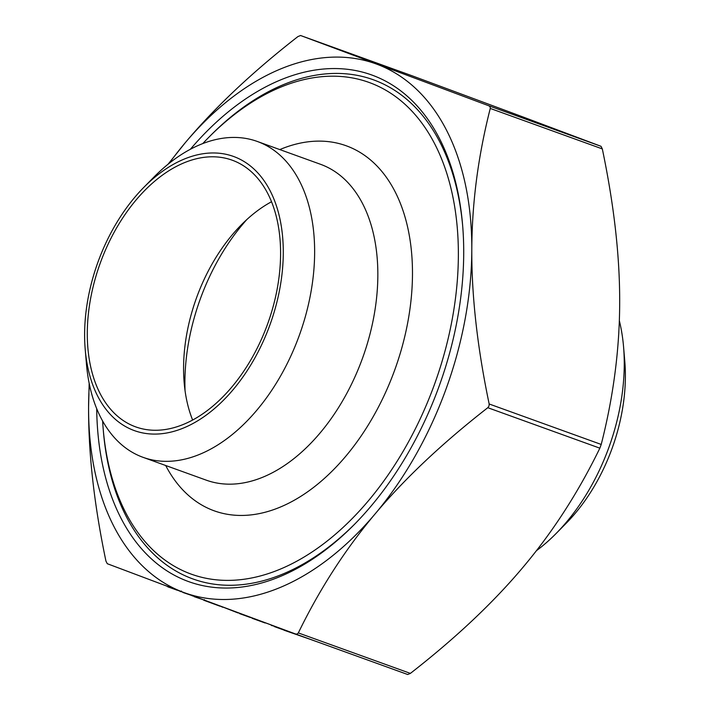 <?xml version="1.0" encoding="UTF-8"?>
<svg xmlns="http://www.w3.org/2000/svg" width="710" height="710" viewBox="0 0 710 710"><rect width="100%" height="100%" fill="white"/><g stroke="black" fill="none" stroke-linecap="round" stroke-linejoin="round"><path stroke-width="1.06" d="M257.224 141.432L320.432 164.258A167.951 105.462 109.9 0 1 321.097 164.507A167.951 105.462 109.9 0 1 362.384 358.577A167.951 105.462 109.9 0 1 206.326 480.182L143.127 457.355A167.951 105.462 -70.1 0 0 299.176 335.75A167.951 105.462 -70.1 0 0 257.89 141.68A167.951 105.462 -70.1 0 0 257.224 141.432A167.951 105.462 -70.1 0 0 153.839 177.18L143.722 187.458A145.763 91.537 109.9 0 1 234.034 156.644A145.763 91.537 109.9 0 1 269.693 325.544A145.763 91.537 109.9 0 1 133.844 430.42A145.763 91.537 109.9 0 1 85.218 349.427A145.763 91.537 109.9 0 1 143.722 187.458M279.784 149.588A194.087 121.88 109.9 0 1 346.897 146.029A194.087 121.88 109.9 0 1 394.387 370.931A194.087 121.88 109.9 0 1 213.497 510.561A194.087 121.88 109.9 0 1 165.687 465.503M232.667 160.362A141.805 89.043 109.9 0 1 267.528 324.23A141.805 89.043 109.9 0 1 135.77 426.905A141.805 89.043 109.9 0 1 135.202 426.701A141.805 89.043 109.9 0 1 100.35 262.833A141.805 89.043 109.9 0 1 232.108 160.158A141.805 89.043 109.9 0 1 232.667 160.362M190.369 149.26A269.347 169.14 109.9 0 1 372.759 75.358A269.347 169.14 109.9 0 1 462.601 225.008A269.347 169.14 109.9 0 1 354.512 524.308A269.347 169.14 109.9 0 1 187.635 581.241A269.347 169.14 109.9 0 1 96.702 408.623M355.417 523.385A265.389 166.655 109.9 0 1 191.895 578.57A265.389 166.655 109.9 0 1 103.367 431.112L103.154 428.547A261.431 164.161 -70.1 0 0 190.351 573.804A261.431 164.161 -70.1 0 0 433.996 385.716A261.431 164.161 -70.1 0 0 370.034 82.795A261.431 164.161 -70.1 0 0 208.065 138.051A261.431 164.161 -70.1 0 0 202.794 143.553M208.065 138.051L209.876 136.222A265.389 166.655 109.9 0 1 374.294 80.123A265.389 166.655 109.9 0 1 462.707 226.295M102.613 420.95A261.431 164.161 -70.1 0 0 103.154 428.547M85.218 349.427L86.434 363.804A167.951 105.462 -70.1 0 0 142.462 457.116A167.951 105.462 -70.1 0 0 143.127 457.355M297.872 36.609L300.57 35.5L488.933 105.825L490.131 106.837L490.264 108.435C478.096 156.191 471.946 203.291 471.804 249.742C471.591 296.159 477.377 347.572 489.163 403.981L489.012 406.031L487.797 407.7C442.436 443.058 404.895 478.442 375.164 513.845A281.231 176.604 -70.1 0 0 471.804 249.742A281.231 176.604 -70.1 0 0 376.841 64.193A281.231 176.604 -70.1 0 0 185.23 142.754C214.961 107.352 252.511 71.967 297.872 36.609M295.635 634.021L183.553 592.397A281.231 176.604 -70.1 0 0 375.164 513.845C345.353 549.212 319.74 588.909 298.333 632.921L297.206 634.039L295.653 634.03L407.691 674.5L410.389 673.391C455.749 638.033 493.299 602.648 523.03 567.246C552.841 531.87 578.446 492.181 599.852 448.17L601.219 444.451C613.387 396.695 619.537 349.595 619.679 303.143C619.892 256.718 614.106 205.305 602.32 148.905L600.988 146.296L524.708 117.603L412.608 75.97L300.561 35.5L412.625 75.979M89.38 384.27A281.231 176.604 -70.1 0 0 88.581 406.857A281.231 176.604 -70.1 0 0 183.553 592.397L107.272 563.704L105.941 561.095C94.155 504.695 88.368 453.282 88.581 406.857L89.167 383.258M407.691 674.5L295.653 634.03M168.084 164.196L185.23 142.754A281.231 176.604 -70.1 0 0 169.175 163.318M556.161 533.45L566.278 523.172A145.763 91.537 -70.1 0 0 624.782 361.195L623.566 346.826A167.951 105.462 109.9 0 1 556.161 533.45A167.951 105.462 109.9 0 1 536.414 550.703M619.333 320.68A167.951 105.462 109.9 0 1 623.566 346.826M185.053 390.669A167.951 105.462 109.9 0 1 246.867 219.523M192.641 420.063A141.805 89.043 109.9 0 1 184.165 382.672A141.805 89.043 109.9 0 1 241.072 225.105A141.805 89.043 109.9 0 1 271.486 201.764M311.575 639.816L316.926 641.716M166.388 585.981L167.853 586.531M167.755 586.797L177.251 590.232M181.094 591.696L177.305 590.072M183.597 592.655L182.869 592.14M182.772 592.415L192.241 595.646M194.895 596.87L194.158 596.356M194.061 596.631L203.539 599.852M203.477 600.021L204.214 600.296M204.453 599.648L204.178 600.385L219.905 606.171M222.78 607.263L219.976 605.967M222.86 607.041L238.054 612.952M238.143 612.712L239.607 613.262M239.483 613.582L250.612 617.593M250.692 617.372L252.156 617.922M252.032 618.259L265.096 622.981M265.185 622.75L271.46 625.075M271.344 625.395L272.56 625.829M272.675 625.519L274.14 626.069M273.998 626.46L284.071 630.098M284.186 629.788L284.24 630.285L284.399 629.868M284.24 630.285L311.583 639.79M490.264 108.435L602.32 148.905M601.219 444.451L489.163 403.981M410.389 673.391L298.333 632.921M487.797 407.7L599.852 448.17M600.988 146.296L488.933 105.825M181.343 591.022L181.077 591.758M192.641 595.237L192.366 595.983"/></g></svg>
